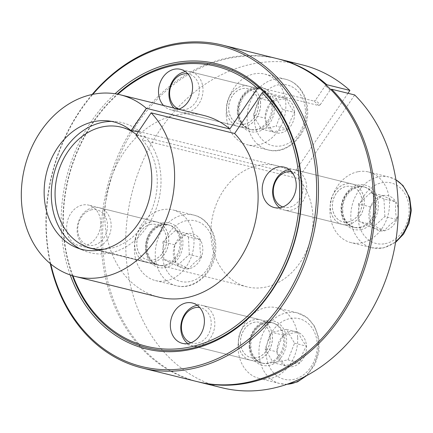 <?xml version="1.0" encoding="UTF-8"?>
<svg xmlns="http://www.w3.org/2000/svg" width="433" height="433" viewBox="0 0 433 433"><rect width="100%" height="100%" fill="white"/><g stroke="black" fill="none" stroke-linecap="round" stroke-linejoin="round"><path stroke-width="0.32" stroke-dasharray="2.17 1.62" d="M135.984 135.242L144.866 136.271L142.37 139.951L298.18 178.52A62.384 50.331 103.9 0 1 305.73 252.683A62.384 50.331 103.9 0 1 246.978 286.83A62.384 50.331 103.9 0 1 213.112 214.178A62.384 50.331 103.9 0 1 276.958 165.709A62.384 50.331 103.9 0 1 293.395 174.006L137.591 135.437L140.081 131.756L138.468 131.572M142.37 139.951A62.384 50.331 103.9 0 1 152.817 207.104A62.384 50.331 103.9 0 1 103.455 249.386M136.455 134.544A62.384 50.331 103.9 0 1 137.591 135.437M144.866 136.271A66.963 54.022 103.9 0 1 151.426 219.466A66.963 54.022 103.9 0 1 83.921 250.691A66.963 54.022 103.9 0 1 80.078 248.888M111.633 121.419A66.963 54.022 103.9 0 1 115.871 121.613A66.963 54.022 103.9 0 1 140.081 131.756M263.632 91.91L318.796 105.565A145.569 117.44 -76.1 0 0 314.017 101.057L258.853 87.401M347.991 93.29L293.395 174.006M326.152 85.106L325.356 85.577L315.468 100.196L314.017 101.057M72.36 275.653A145.569 117.44 103.9 0 1 117.289 94.14M72.961 275.832A144.27 116.39 103.9 0 1 117.9 94.264M70.227 274.96A146.868 118.485 103.9 0 1 61.367 229.652A146.868 118.485 103.9 0 1 115.075 93.761M318.796 105.565L320.252 104.705A146.868 118.485 -76.1 0 0 315.468 100.196M320.252 104.705L330.135 90.091L330.882 89.647M298.18 178.52L354.697 94.951M342.736 210.59A20.795 16.779 -76.1 0 0 354.741 227.477A20.795 16.779 -76.1 0 0 376.023 211.32A20.795 16.779 -76.1 0 0 364.738 187.099A20.795 16.779 -76.1 0 0 358.708 186.969A20.795 16.779 -76.1 0 0 342.736 210.59M330.135 90.091L325.356 85.577A165.065 133.169 103.9 0 1 330.135 90.091M198.141 381.852A166.364 134.214 103.9 0 1 108.575 188.301A166.364 134.214 103.9 0 1 278.083 58.877M266.858 322.78A20.795 16.779 -76.1 0 0 250.972 342.73A20.795 16.779 -76.1 0 0 262.891 363.287A20.795 16.779 -76.1 0 0 284.892 339.797A20.795 16.779 -76.1 0 0 272.882 322.915A20.795 16.779 -76.1 0 0 266.858 322.78M221.994 387.762A166.364 134.214 103.9 0 1 131.686 194.022A166.364 134.214 103.9 0 1 301.942 64.777M197.394 381.668A166.364 134.214 103.9 0 1 101.338 246.588A166.364 134.214 103.9 0 1 277.342 58.688M178.694 109.251A20.795 16.779 103.9 0 1 176.567 109.825A20.795 16.779 103.9 0 1 170.542 109.695A20.795 16.779 103.9 0 1 163.533 105.5M100.689 222.021A20.795 16.779 103.9 0 1 78.687 245.506A20.795 16.779 103.9 0 1 67.402 221.29A20.795 16.779 103.9 0 1 88.684 205.134A20.795 16.779 103.9 0 1 100.689 222.021M158.971 297.179A93.582 75.494 103.9 0 1 108.169 188.198A93.582 75.494 103.9 0 1 203.943 115.503M239.048 112.737A20.795 16.779 -76.1 0 0 251.053 129.624A20.795 16.779 -76.1 0 0 257.078 129.759A20.795 16.779 -76.1 0 0 272.963 109.809A20.795 16.779 -76.1 0 0 261.045 89.252A20.795 16.779 -76.1 0 0 239.048 112.737M165.227 265.57A20.795 16.779 -76.1 0 0 181.2 241.95A20.795 16.779 -76.1 0 0 169.195 225.063A20.795 16.779 -76.1 0 0 147.913 241.219A20.795 16.779 -76.1 0 0 159.203 265.434A20.795 16.779 -76.1 0 0 165.227 265.57M50.802 264.054A165.065 133.169 103.9 0 1 46.488 232.543A165.065 133.169 103.9 0 1 92.808 94.34M50.277 263.621A166.364 134.214 103.9 0 1 46.174 232.932A166.364 134.214 103.9 0 1 92.148 94.481M371.287 224.467A18.007 14.527 -76.1 0 0 384.488 230.789A18.007 14.527 -76.1 0 0 396.796 219.515A18.007 14.527 -76.1 0 0 395.903 201.919A18.007 14.527 -76.1 0 0 382.702 195.597A18.007 14.527 -76.1 0 0 370.399 206.871A18.007 14.527 -76.1 0 0 371.287 224.467C369.939 218.324 369.641 212.462 370.399 206.871C373.435 202.866 377.538 199.11 382.702 195.597L395.903 201.919C395.15 207.51 395.448 213.372 396.796 219.515C391.654 223 387.551 226.762 384.488 230.789L371.287 224.467L359.358 221.512L372.559 227.839L384.488 230.789M372.559 227.839L384.867 216.565L396.796 219.515M384.867 216.565L383.974 198.969L395.903 201.919M279.713 207.77A20.795 16.779 -76.1 0 0 284.665 210.129A20.795 16.779 -76.1 0 0 290.695 210.259A20.795 16.779 -76.1 0 0 306.58 190.314A20.795 16.779 -76.1 0 0 294.662 169.758A20.795 16.779 -76.1 0 0 289.179 169.53M282.814 206.947A18.197 14.679 -76.1 0 0 289.071 207.353A18.197 14.679 -76.1 0 0 303.024 189.264A18.197 14.679 -76.1 0 0 291.533 171.706M383.974 198.969L370.778 192.642L358.47 203.916L370.399 206.871M370.778 192.642L382.702 195.597M357.939 171.733A36.394 29.357 -76.1 0 0 330.135 206.638A36.394 29.357 -76.1 0 0 350.995 242.615A36.394 29.357 -76.1 0 0 361.539 242.843A36.394 29.357 -76.1 0 0 389.343 207.937A36.394 29.357 -76.1 0 0 368.483 171.961A36.394 29.357 -76.1 0 0 357.939 171.733M358.47 203.916L359.358 221.512M348.305 224.521A20.795 16.779 -76.1 0 0 364.191 204.576A20.795 16.779 -76.1 0 0 352.273 184.014A20.795 16.779 -76.1 0 0 330.991 200.17A20.795 16.779 -76.1 0 0 342.276 224.391A20.795 16.779 -76.1 0 0 348.305 224.521M348.175 221.983A18.197 14.679 -76.1 0 0 362.075 204.528A18.197 14.679 -76.1 0 0 351.645 186.542A18.197 14.679 -76.1 0 0 333.026 200.674A18.197 14.679 -76.1 0 0 342.904 221.864A18.197 14.679 -76.1 0 0 348.175 221.983M348.116 221.967A18.197 14.679 -76.1 0 0 362.015 204.511A18.197 14.679 -76.1 0 0 351.585 186.526A18.197 14.679 -76.1 0 0 332.966 200.663A18.197 14.679 -76.1 0 0 342.844 221.853A18.197 14.679 -76.1 0 0 348.116 221.967M348.246 224.505A20.795 16.779 -76.1 0 0 364.131 204.56A20.795 16.779 -76.1 0 0 352.213 184.003A20.795 16.779 -76.1 0 0 330.931 200.154A20.795 16.779 -76.1 0 0 342.216 224.375A20.795 16.779 -76.1 0 0 348.246 224.505M288.042 129.153A18.007 14.527 -76.1 0 0 294.629 112.483A18.007 14.527 -76.1 0 0 286.494 98.675A18.007 14.527 -76.1 0 0 271.772 101.533A18.007 14.527 -76.1 0 0 265.18 118.204A18.007 14.527 -76.1 0 0 273.315 132.011A18.007 14.527 -76.1 0 0 288.042 129.153C282.067 129.846 277.163 130.804 273.315 132.011C269.564 127.161 266.852 122.561 265.18 118.204C266.322 112.407 268.52 106.848 271.772 101.533C275.615 100.326 280.524 99.368 286.494 98.675C288.151 103.005 290.862 107.606 294.629 112.483C291.393 117.765 289.195 123.318 288.042 129.153L276.113 126.198L282.706 109.533L294.629 112.483M282.706 109.533L274.571 95.72L286.494 98.675M274.571 95.72L259.843 98.583L271.772 101.533M173.974 108.082A20.795 16.779 -76.1 0 0 180.978 112.277A20.795 16.779 -76.1 0 0 202.98 88.792A20.795 16.779 -76.1 0 0 190.969 71.905A20.795 16.779 -76.1 0 0 185.486 71.678M179.121 109.094A18.197 14.679 -76.1 0 0 199.359 88.835A18.197 14.679 -76.1 0 0 187.846 73.859M259.843 98.583L253.251 115.248L261.386 129.061L273.315 132.011M253.251 115.248L265.18 118.204M226.291 115.216A36.394 29.357 -76.1 0 0 247.308 144.763A36.394 29.357 -76.1 0 0 285.807 103.66A36.394 29.357 -76.1 0 0 264.796 74.113A36.394 29.357 -76.1 0 0 226.291 115.216M261.386 129.061L276.113 126.198M260.59 103.054A20.795 16.779 -76.1 0 0 248.58 86.167A20.795 16.779 -76.1 0 0 227.298 102.323A20.795 16.779 -76.1 0 0 238.588 126.539A20.795 16.779 -76.1 0 0 260.59 103.054M258.463 103.465A18.197 14.679 -76.1 0 0 247.957 88.689A18.197 14.679 -76.1 0 0 229.338 102.827A18.197 14.679 -76.1 0 0 239.211 124.017A18.197 14.679 -76.1 0 0 258.463 103.465M258.404 103.449A18.197 14.679 -76.1 0 0 247.898 88.673A18.197 14.679 -76.1 0 0 229.274 102.81A18.197 14.679 -76.1 0 0 239.151 124A18.197 14.679 -76.1 0 0 258.404 103.449M260.531 103.038A20.795 16.779 -76.1 0 0 248.52 86.151A20.795 16.779 -76.1 0 0 227.238 102.307A20.795 16.779 -76.1 0 0 238.529 126.523A20.795 16.779 -76.1 0 0 260.531 103.038M200.36 239.882A18.007 14.527 -76.1 0 0 187.164 233.56A18.007 14.527 -76.1 0 0 174.856 244.834A18.007 14.527 -76.1 0 0 175.749 262.43A18.007 14.527 -76.1 0 0 188.945 268.752A18.007 14.527 -76.1 0 0 201.253 257.478A18.007 14.527 -76.1 0 0 200.36 239.882C199.608 245.506 199.905 251.367 201.253 257.478C196.117 260.964 192.014 264.72 188.945 268.752L175.749 262.43C174.402 256.32 174.104 250.453 174.856 244.834C177.898 240.829 182.001 237.067 187.164 233.56L200.36 239.882L188.431 236.927L175.235 230.605L187.164 233.56M175.235 230.605L162.927 241.879L174.856 244.834M162.927 241.879L163.82 259.475L175.749 262.43M93.095 207.586A20.795 16.779 -76.1 0 0 77.209 227.536A20.795 16.779 -76.1 0 0 89.128 248.093A20.795 16.779 -76.1 0 0 110.41 231.936A20.795 16.779 -76.1 0 0 99.119 207.721A20.795 16.779 -76.1 0 0 93.095 207.586M91.731 209.756A18.197 14.679 -76.1 0 0 80.197 238.924A18.197 14.679 -76.1 0 0 105.966 233.923A18.197 14.679 -76.1 0 0 91.731 209.756M163.82 259.475L177.016 265.797L189.324 254.528L201.253 257.478M177.016 265.797L188.945 268.752M166.001 280.806A36.394 29.357 -76.1 0 0 193.8 245.901A36.394 29.357 -76.1 0 0 172.94 209.924A36.394 29.357 -76.1 0 0 162.397 209.691A36.394 29.357 -76.1 0 0 134.598 244.602A36.394 29.357 -76.1 0 0 155.452 280.579A36.394 29.357 -76.1 0 0 166.001 280.806M189.324 254.528L188.431 236.927M150.706 221.848A20.795 16.779 -76.1 0 0 134.82 241.793A20.795 16.779 -76.1 0 0 146.738 262.349A20.795 16.779 -76.1 0 0 168.02 246.198A20.795 16.779 -76.1 0 0 156.73 221.977A20.795 16.779 -76.1 0 0 150.706 221.848M150.83 224.386A18.197 14.679 -76.1 0 0 136.931 241.841A18.197 14.679 -76.1 0 0 147.361 259.827A18.197 14.679 -76.1 0 0 165.985 245.695A18.197 14.679 -76.1 0 0 156.107 224.5A18.197 14.679 -76.1 0 0 150.83 224.386M150.771 224.37A18.197 14.679 -76.1 0 0 136.871 241.825A18.197 14.679 -76.1 0 0 147.301 259.816A18.197 14.679 -76.1 0 0 165.926 245.679A18.197 14.679 -76.1 0 0 156.048 224.489A18.197 14.679 -76.1 0 0 150.771 224.37M150.646 221.831A20.795 16.779 -76.1 0 0 134.76 241.782A20.795 16.779 -76.1 0 0 146.679 262.338A20.795 16.779 -76.1 0 0 167.961 246.182A20.795 16.779 -76.1 0 0 156.67 221.967A20.795 16.779 -76.1 0 0 150.646 221.831M283.61 335.196A18.007 14.527 -76.1 0 0 277.017 351.867A18.007 14.527 -76.1 0 0 285.152 365.674A18.007 14.527 -76.1 0 0 299.88 362.816A18.007 14.527 -76.1 0 0 306.467 346.146A18.007 14.527 -76.1 0 0 298.332 332.338A18.007 14.527 -76.1 0 0 283.61 335.196C287.48 333.978 292.389 333.026 298.332 332.338C299.988 336.668 302.699 341.269 306.467 346.146C303.23 351.423 301.032 356.981 299.88 362.816C293.931 363.504 289.022 364.456 285.152 365.674C281.401 360.824 278.69 356.224 277.017 351.867C278.159 346.064 280.357 340.511 283.61 335.196L271.68 332.246L265.088 348.911L277.017 351.867M265.088 348.911L273.223 362.719L285.152 365.674M273.223 362.719L287.95 359.861L299.88 362.816M187.857 343.585A20.795 16.779 -76.1 0 0 192.815 345.94A20.795 16.779 -76.1 0 0 214.097 329.784A20.795 16.779 -76.1 0 0 202.806 305.568A20.795 16.779 -76.1 0 0 197.324 305.341M190.958 342.757A18.197 14.679 -76.1 0 0 210.568 328.912A18.197 14.679 -76.1 0 0 199.683 307.517M287.95 359.861L294.543 343.196L286.408 329.383L298.332 332.338M294.543 343.196L306.467 346.146M297.644 337.323A36.394 29.357 -76.1 0 0 276.633 307.776A36.394 29.357 -76.1 0 0 238.128 348.879A36.394 29.357 -76.1 0 0 259.145 378.426A36.394 29.357 -76.1 0 0 297.644 337.323M286.408 329.383L271.68 332.246M238.421 343.315A20.795 16.779 -76.1 0 0 250.426 360.202A20.795 16.779 -76.1 0 0 271.707 344.046A20.795 16.779 -76.1 0 0 260.417 319.83A20.795 16.779 -76.1 0 0 238.421 343.315M240.542 342.904A18.197 14.679 -76.1 0 0 251.048 357.68A18.197 14.679 -76.1 0 0 269.672 343.542A18.197 14.679 -76.1 0 0 259.795 322.352A18.197 14.679 -76.1 0 0 240.542 342.904M240.483 342.887A18.197 14.679 -76.1 0 0 250.988 357.663A18.197 14.679 -76.1 0 0 269.613 343.526A18.197 14.679 -76.1 0 0 259.735 322.336A18.197 14.679 -76.1 0 0 240.483 342.887M238.361 343.304A20.795 16.779 -76.1 0 0 250.366 360.186A20.795 16.779 -76.1 0 0 271.648 344.029A20.795 16.779 -76.1 0 0 260.357 319.814A20.795 16.779 -76.1 0 0 238.361 343.304M385.137 243.671A31.192 25.163 -76.1 0 0 404.909 193.665A31.192 25.163 -76.1 0 0 360.732 202.243A31.192 25.163 -76.1 0 0 385.137 243.671M395.914 179.841A36.394 29.357 -76.1 0 0 389.359 177.129A36.394 29.357 -76.1 0 0 352.116 205.399A36.394 29.357 -76.1 0 0 371.871 247.779A36.394 29.357 -76.1 0 0 382.415 248.012A36.394 29.357 -76.1 0 0 395.702 241.533M360.873 229.636A22.873 18.457 -76.1 0 0 375.373 192.966A22.873 18.457 -76.1 0 0 342.974 199.256A22.873 18.457 -76.1 0 0 360.873 229.636M359.574 227.309A20.795 16.779 -76.1 0 0 375.46 207.364A20.795 16.779 -76.1 0 0 363.541 186.807A20.795 16.779 -76.1 0 0 342.259 202.963A20.795 16.779 -76.1 0 0 353.55 227.179A20.795 16.779 -76.1 0 0 359.574 227.309M305.411 110.393A31.192 25.163 -76.1 0 0 265.819 91.423A31.192 25.163 -76.1 0 0 268.492 144.216A31.192 25.163 -76.1 0 0 305.411 110.393M306.678 108.829A36.394 29.357 -76.1 0 0 285.666 79.277A36.394 29.357 -76.1 0 0 248.423 107.552A36.394 29.357 -76.1 0 0 268.179 149.932A36.394 29.357 -76.1 0 0 306.678 108.829M274.755 105.809A22.873 18.457 -76.1 0 0 245.717 91.899A22.873 18.457 -76.1 0 0 247.676 130.609A22.873 18.457 -76.1 0 0 274.755 105.809M271.859 105.841A20.795 16.779 -76.1 0 0 259.854 88.954A20.795 16.779 -76.1 0 0 238.572 105.111A20.795 16.779 -76.1 0 0 249.863 129.332A20.795 16.779 -76.1 0 0 271.859 105.841M186.509 220.678A31.192 25.163 -76.1 0 0 166.737 270.685A31.192 25.163 -76.1 0 0 210.914 262.106A31.192 25.163 -76.1 0 0 186.509 220.678M183.273 214.86A36.394 29.357 -76.1 0 0 155.469 249.771A36.394 29.357 -76.1 0 0 176.328 285.742A36.394 29.357 -76.1 0 0 213.572 257.473A36.394 29.357 -76.1 0 0 193.816 215.093A36.394 29.357 -76.1 0 0 183.273 214.86M163.068 222.903A22.873 18.457 -76.1 0 0 148.568 259.573A22.873 18.457 -76.1 0 0 180.962 253.283A22.873 18.457 -76.1 0 0 163.068 222.903M161.974 224.635A20.795 16.779 -76.1 0 0 146.089 244.585A20.795 16.779 -76.1 0 0 158.007 265.142A20.795 16.779 -76.1 0 0 179.289 248.986A20.795 16.779 -76.1 0 0 168.004 224.77A20.795 16.779 -76.1 0 0 161.974 224.635M266.235 353.956A31.192 25.163 -76.1 0 0 305.833 372.927A31.192 25.163 -76.1 0 0 303.16 320.133A31.192 25.163 -76.1 0 0 266.235 353.956M304.572 376.732A36.394 29.357 -76.1 0 0 318.315 340.008A36.394 29.357 -76.1 0 0 297.503 312.94A36.394 29.357 -76.1 0 0 259.004 354.042A36.394 29.357 -76.1 0 0 280.016 383.595A36.394 29.357 -76.1 0 0 287.101 384.255M249.181 346.73A22.873 18.457 -76.1 0 0 278.219 360.64A22.873 18.457 -76.1 0 0 276.259 321.93A22.873 18.457 -76.1 0 0 249.181 346.73M249.689 346.108A20.795 16.779 -76.1 0 0 261.7 362.989A20.795 16.779 -76.1 0 0 282.982 346.838A20.795 16.779 -76.1 0 0 271.691 322.617A20.795 16.779 -76.1 0 0 249.689 346.108M276.958 165.709L121.153 127.145M246.978 286.83L91.168 248.261M76.138 247.481L83.921 250.691M107.492 120.818L115.871 121.613M364.738 187.099L284.221 167.17M354.741 227.477L274.23 207.542M272.882 322.915L192.371 302.986M262.891 363.287L182.38 343.358M261.045 89.252L180.534 69.323M251.053 129.624L170.542 109.695M169.195 225.063L88.684 205.134M159.203 265.434L78.687 245.506M395.562 242.41L383.145 248.039L371.871 247.779L350.995 242.615M368.483 171.961L389.359 177.129L395.903 179.749M342.276 224.391L353.55 227.179L347.174 223.488L343.542 217.918C341.691 213.35 341.399 208.381 342.665 203.007C344.029 197.816 346.53 193.648 350.167 190.504C353.907 187.143 358.367 185.914 363.541 186.807L352.273 184.014M284.665 210.129L342.216 224.375M294.662 169.758L352.213 184.003M264.796 74.113L285.666 79.277C291.144 80.673 295.799 83.618 299.641 88.099C304.48 93.939 307.143 101.035 307.619 109.392C309.611 132.888 287.994 155.707 268.179 149.932L247.308 144.763M238.588 126.539L249.863 129.332L243.487 125.635L239.855 120.071C238.004 115.503 237.712 110.529 238.973 105.154C240.342 99.969 242.843 95.796 246.48 92.651C250.22 89.295 254.68 88.061 259.854 88.954L248.58 86.167M180.978 112.277L238.529 126.523M190.969 71.905L248.52 86.151M155.452 280.579L176.328 285.742C193.367 290.532 212.603 274.452 215.298 253.998C218.421 235.4 208.019 218.059 193.816 215.093L172.94 209.924M146.738 262.349L158.007 265.142C152.876 263.399 149.499 260.201 147.869 255.557C146.143 251.07 145.889 246.215 147.117 240.997C148.616 235.341 151.409 230.93 155.49 227.769L162.267 224.646L168.004 224.77L156.73 221.977M89.128 248.093L146.679 262.338M99.119 207.721L156.67 221.967M259.145 378.426L280.016 383.595L286.873 384.336M306.937 375.481L315.007 364.397L318.986 351.85L318.959 338.422L314.699 326.341L307.3 317.741L297.503 312.94L276.633 307.776M250.426 360.202L261.7 362.989C254.306 360.115 250.426 354.562 250.068 346.33C249.381 333.031 259.811 319.83 271.691 322.617L260.417 319.83M192.815 345.94L250.366 360.186M202.806 305.568L260.357 319.814"/><path stroke-width="0.65" d="M103.455 249.386A62.384 50.331 103.9 0 1 91.168 248.261A62.384 50.331 103.9 0 1 57.302 175.609A62.384 50.331 103.9 0 1 121.153 127.145A62.384 50.331 103.9 0 1 136.455 134.544M117.289 94.14A145.569 117.44 103.9 0 1 258.853 87.401A145.569 117.44 103.9 0 1 263.632 91.91L262.181 92.77L234.632 133.505L151.139 112.834L135.984 135.242A65.713 53.015 103.9 0 1 142.36 216.873A65.713 53.015 103.9 0 1 76.138 247.481A65.713 53.015 103.9 0 1 46.499 172.935A65.713 53.015 103.9 0 1 107.492 120.818A65.713 53.015 103.9 0 1 131.199 130.734L138.468 131.572M80.078 248.888A66.963 54.022 103.9 0 1 53.719 174.721A66.963 54.022 103.9 0 1 111.633 121.419M278.083 58.877A166.364 134.214 103.9 0 1 278.83 59.056A166.364 134.214 103.9 0 1 326.807 84.716L349.918 90.437L347.991 93.29M326.807 84.716L326.152 85.106M258.853 87.401L257.397 88.262L229.853 128.991L146.354 108.326L131.199 130.734M263.632 91.91A145.569 117.44 103.9 0 1 250.453 315.798A145.569 117.44 103.9 0 1 72.36 275.653M262.181 92.77A144.27 116.39 103.9 0 1 249.468 314.282A144.27 116.39 103.9 0 1 72.961 275.832M117.9 94.264A144.27 116.39 103.9 0 1 257.397 88.262M115.075 93.761A146.868 118.485 103.9 0 1 263.616 90.703A146.868 118.485 103.9 0 1 249.884 317.005A146.868 118.485 103.9 0 1 70.227 274.96M330.882 89.647L331.586 89.23L354.697 94.951A166.364 134.214 103.9 0 1 380.028 293.785A166.364 134.214 103.9 0 1 221.994 387.762L198.882 382.041A166.364 134.214 103.9 0 1 198.141 381.852M262.225 190.661A20.795 16.779 103.9 0 1 284.221 167.17A20.795 16.779 103.9 0 1 295.512 191.391A20.795 16.779 103.9 0 1 274.23 207.542A20.795 16.779 103.9 0 1 262.225 190.661M331.586 89.23A166.364 134.214 103.9 0 1 356.916 288.064A166.364 134.214 103.9 0 1 198.882 382.041M186.347 302.851A20.795 16.779 103.9 0 1 192.371 302.986A20.795 16.779 103.9 0 1 203.662 327.202A20.795 16.779 103.9 0 1 182.38 343.358A20.795 16.779 103.9 0 1 170.461 322.801A20.795 16.779 103.9 0 1 186.347 302.851M278.83 59.056L301.942 64.777A166.364 134.214 103.9 0 1 349.918 90.437M92.148 94.481A166.364 134.214 103.9 0 1 222.172 45.032L277.342 58.688A166.364 134.214 103.9 0 1 330.114 88.879A166.364 134.214 103.9 0 1 355.417 287.712A166.364 134.214 103.9 0 1 197.394 381.668L142.23 368.018A166.364 134.214 103.9 0 1 50.277 263.621M163.533 105.5A20.795 16.779 103.9 0 1 160.924 80.754A20.795 16.779 103.9 0 1 180.534 69.323A20.795 16.779 103.9 0 1 192.544 88.586A20.795 16.779 103.9 0 1 178.694 109.251M234.632 133.505A93.582 75.494 103.9 0 1 247.514 245.089A93.582 75.494 103.9 0 1 158.971 297.179L75.477 276.508A93.582 75.494 103.9 0 1 24.676 167.533A93.582 75.494 103.9 0 1 120.444 94.832A93.582 75.494 103.9 0 1 146.354 108.326M120.444 94.832L203.943 115.503A93.582 75.494 103.9 0 1 229.853 128.991M151.139 112.834A93.582 75.494 103.9 0 1 164.015 224.418A93.582 75.494 103.9 0 1 75.477 276.508M92.808 94.34A165.065 133.169 103.9 0 1 295.766 105.641A165.065 133.169 103.9 0 1 235.59 348.738A165.065 133.169 103.9 0 1 50.802 264.054M222.172 45.032A166.364 134.214 103.9 0 1 312.485 238.772A166.364 134.214 103.9 0 1 142.23 368.018M289.179 169.53A20.795 16.779 -76.1 0 0 273.38 185.909A20.795 16.779 -76.1 0 0 279.713 207.77M291.533 171.706A18.197 14.679 -76.1 0 0 273.921 186.044A18.197 14.679 -76.1 0 0 282.814 206.947M185.486 71.678A20.795 16.779 -76.1 0 0 170.131 86.481A20.795 16.779 -76.1 0 0 173.974 108.082M187.846 73.859A18.197 14.679 -76.1 0 0 170.234 88.197A18.197 14.679 -76.1 0 0 179.121 109.094M197.324 305.341A20.795 16.779 -76.1 0 0 180.805 329.058A20.795 16.779 -76.1 0 0 187.857 343.585M199.683 307.517A18.197 14.679 -76.1 0 0 181.443 328.274A18.197 14.679 -76.1 0 0 190.958 342.757M395.702 241.533A36.394 29.357 -76.1 0 0 395.914 179.841M287.101 384.255A36.394 29.357 -76.1 0 0 304.572 376.732M395.903 179.749L403.036 185.611L409.661 197.735L411.35 210.433L409.017 223.385L403.578 234.096L395.562 242.41M286.873 384.336L297.46 381.901L306.937 375.481"/></g></svg>
